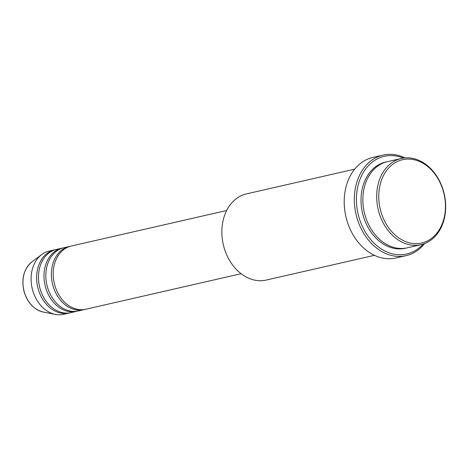 <?xml version="1.0" encoding="UTF-8"?>
<svg xmlns="http://www.w3.org/2000/svg" width="469" height="469" viewBox="0 0 469 469"><rect width="100%" height="100%" fill="white"/><g stroke="black" fill="none" stroke-linecap="round" stroke-linejoin="round"><path stroke-width="0.7" d="M226.656 210.511L71.276 246.037A32.42 24.875 77.1 0 0 54.416 283.851A32.42 24.875 77.1 0 0 85.733 309.247L241.107 273.72M70.362 246.272A32.42 24.875 77.1 0 0 69.435 246.46A32.42 24.875 77.1 0 0 52.569 284.267A32.42 24.875 77.1 0 0 83.887 309.669A32.42 24.875 77.1 0 0 84.807 309.434M69.435 246.46L63.907 247.72A32.42 24.875 77.1 0 0 47.041 285.533A32.42 24.875 77.1 0 0 78.358 310.935L83.887 309.669M62.993 247.954A32.42 24.875 77.1 0 0 62.06 248.142A32.42 24.875 77.1 0 0 45.2 285.955A32.42 24.875 77.1 0 0 76.517 311.357A32.42 24.875 77.1 0 0 77.432 311.123M62.06 248.142L56.532 249.408A32.42 24.875 77.1 0 0 39.672 287.221A32.42 24.875 77.1 0 0 70.989 312.624L76.517 311.357M55.618 249.643A32.42 24.875 77.1 0 0 54.691 249.83A32.42 24.875 77.1 0 0 37.825 287.644A32.42 24.875 77.1 0 0 69.142 313.04A32.42 24.875 77.1 0 0 70.063 312.811M443.856 193.187A42.738 32.789 77.1 0 0 401.91 159.865A42.738 32.789 77.1 0 0 380.347 209.543A42.738 32.789 77.1 0 0 422.293 242.866A42.738 32.789 77.1 0 0 443.856 193.187M378.331 210.036A44.209 33.92 -102.9 0 1 401.323 158.475A44.209 33.92 -102.9 0 1 444.032 193.117A44.209 33.92 -102.9 0 1 421.033 244.677A44.209 33.92 -102.9 0 1 378.331 210.036M354.734 169.133L246.506 193.879A44.209 33.92 77.1 0 0 223.514 245.439A44.209 33.92 77.1 0 0 266.216 280.075L374.438 255.329M403.434 158.088A50.107 38.44 77.1 0 0 358.281 214.749A50.107 38.44 77.1 0 0 423.108 244.109M424.58 243.593A51.578 39.572 -102.9 0 1 406.09 255.652A51.578 39.572 -102.9 0 1 356.264 215.242A51.578 39.572 -102.9 0 1 383.097 155.087A51.578 39.572 -102.9 0 1 404.987 157.912M401.323 158.475L387.5 161.641A44.209 33.92 77.1 0 0 364.507 213.202A44.209 33.92 77.1 0 0 407.209 247.837L421.033 244.677M383.097 155.087L372.961 157.402A51.578 39.572 77.1 0 0 346.128 217.557A51.578 39.572 77.1 0 0 395.953 257.968L406.09 255.652M54.691 249.83L49.163 251.097A32.42 24.875 77.1 0 0 41.77 254.538A32.42 24.875 77.1 0 0 32.297 288.904A32.42 24.875 77.1 0 0 55.465 314.418A32.42 24.875 77.1 0 0 63.614 314.306L69.142 313.04M43.394 312.09C33.692 309.581 27.173 302.458 23.837 290.721C21.298 278.275 23.989 268.661 31.915 261.878A27.184 20.859 77.1 0 0 23.972 290.698A27.184 20.859 77.1 0 0 43.394 312.09L55.465 314.418M406.289 248.031A44.209 33.92 -102.9 0 1 362.66 213.618A44.209 33.92 -102.9 0 1 386.585 161.864M31.915 261.878L41.77 254.538"/></g></svg>
